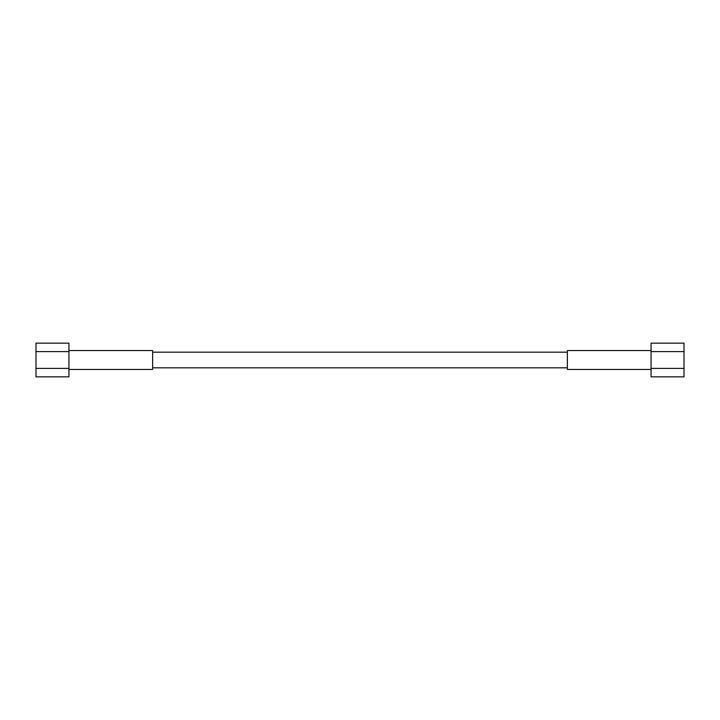 <?xml version="1.0" encoding="UTF-8"?>
<svg xmlns="http://www.w3.org/2000/svg" width="720" height="720" viewBox="0 0 720 720"><rect width="100%" height="100%" fill="white"/><g stroke="black" fill="none" stroke-linecap="round" stroke-linejoin="round"><path stroke-width="1.08" d="M152.64 352.17L567.36 352.17M567.36 367.83L152.64 367.83M152.64 350.55L152.64 369.45L68.94 369.45L152.64 369.45L152.64 350.55L68.94 350.55M68.94 368.415L68.94 376.839L68.94 368.415L36 368.415L36 376.839L68.94 376.839L36 376.839L68.94 376.839L68.94 351.585L68.94 368.415L36 368.415L36 376.839L36 368.415L68.94 368.415L68.94 343.161L68.94 351.585L36 351.585L36 368.415L36 351.585L68.94 351.585L68.94 343.161L36 343.161L36 368.415M36 351.585L36 343.161L68.94 343.161L36 343.161L36 351.585L68.94 351.585M684 351.585L684 343.161L651.06 343.161L651.06 351.585L684 351.585L684 343.161L651.06 343.161L684 343.161L684 351.585L651.06 351.585L651.06 368.415L684 368.415L684 351.585L651.06 351.585L651.06 343.161L651.06 376.839L684 376.839L684 351.585L684 368.415L651.06 368.415L651.06 351.585M684 368.415L684 376.839L651.06 376.839L684 376.839L684 368.415L651.06 368.415L651.06 376.839L651.06 368.415M651.06 369.45L567.36 369.45L567.36 350.55L651.06 350.55L567.36 350.55L567.36 369.45L651.06 369.45L567.36 369.45M651.06 350.55L567.36 350.55M68.94 369.45L152.64 369.45"/></g></svg>
